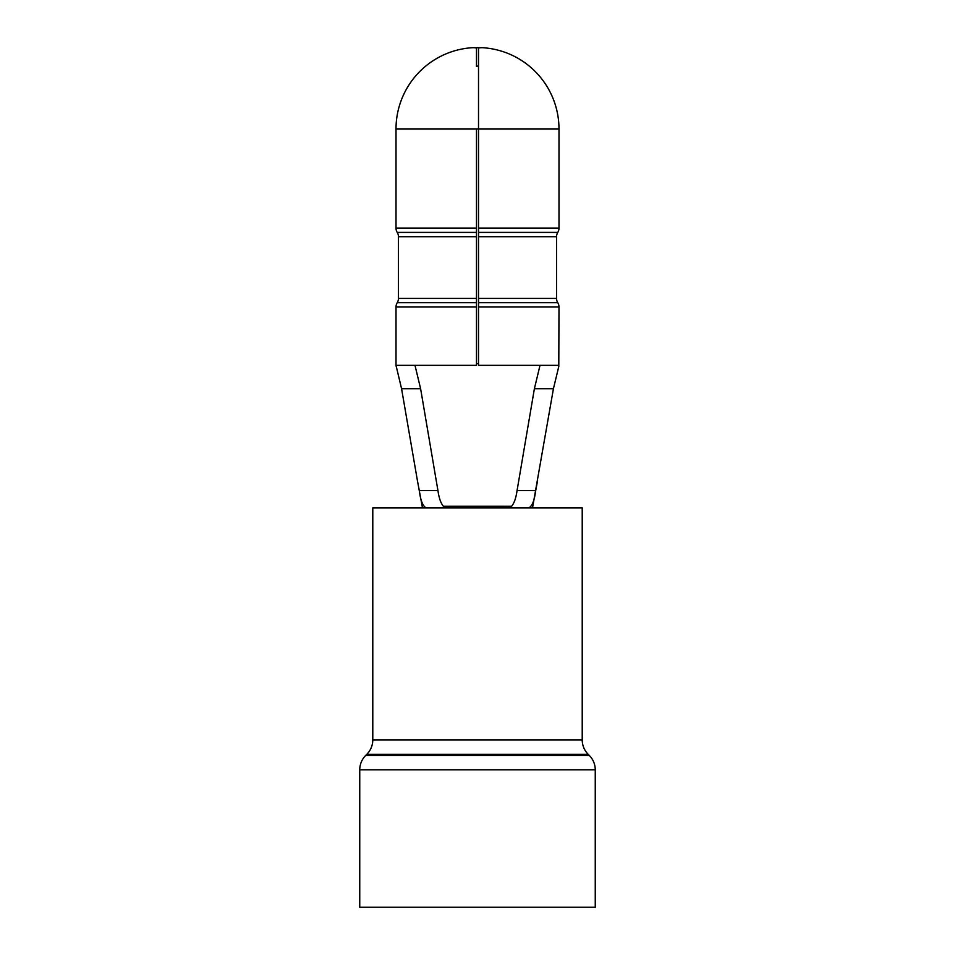 <?xml version="1.0" encoding="UTF-8"?>
<svg xmlns="http://www.w3.org/2000/svg" width="955" height="955" viewBox="0 0 955 955"><rect width="100%" height="100%" fill="white"/><g stroke="black" fill="none" stroke-linecap="round" stroke-linejoin="round"><path stroke-width="1.43" d="M532.508 507.953L553.434 388.709L534.394 388.709L540.005 365.347M534.394 388.709L517.061 490.572L535.719 490.572L537.593 480.532M535.719 490.572C534.287 501.506 531.744 507.296 528.067 507.953M558.985 306.997L478.515 306.997L478.515 302.699L478.515 365.347L558.735 365.347L558.794 366.41L558.985 306.997A8.153 8.153 0 0 0 557.768 302.699A8.153 8.153 0 0 1 556.55 298.414L556.55 236.709L478.515 236.709L478.515 228.126L558.985 228.126L558.985 129.032A81.485 81.485 0 0 0 483.385 47.75A81.33 40.659 -90 0 0 478.515 47.977L478.515 228.126M422.492 507.953L417.407 480.532L419.281 490.572L437.939 490.572C438.99 498.044 440.816 503.273 443.418 506.269L447.895 507.953M437.939 490.572L420.606 388.709L401.566 388.709L417.407 480.532M401.566 388.709L396.015 365.347L396.015 306.997A8.153 8.153 0 0 1 397.232 302.699A8.153 8.153 0 0 0 398.45 298.414L476.485 298.414L476.485 306.997L396.015 306.997M558.794 366.41L553.434 388.709M426.933 507.953C423.256 507.296 420.713 501.506 419.281 490.572M556.55 236.709A8.153 8.153 0 0 1 557.768 232.411A8.153 8.153 0 0 0 558.985 228.126M476.485 298.414L476.485 228.126L476.485 232.411L397.232 232.411A8.153 8.153 0 0 1 396.015 228.126L396.015 129.032A81.485 81.485 0 0 1 471.615 47.75A81.33 40.659 90 0 1 476.485 47.977L476.485 66.444M397.232 232.411A8.153 8.153 0 0 1 398.45 236.709L398.45 298.414M557.768 302.699L478.515 302.699L478.515 236.709M507.105 507.953L511.582 506.269L443.418 506.269M414.995 365.347L420.606 388.709M478.515 365.347L478.515 363.652L476.485 363.652L476.485 365.347L476.485 306.997M511.582 506.269C514.184 503.273 516.01 498.044 517.061 490.572M476.485 66.086A62.946 62.946 0 0 1 478.515 66.086M558.985 129.032L478.515 129.032L478.515 66.444M480.437 47.75A81.33 81.33 0 0 0 474.563 47.75M396.015 365.347L476.485 365.347M396.015 228.126L476.485 228.126L476.485 129.032L478.515 129.032M396.206 366.41L396.265 365.347M595.252 769.826L359.749 769.826L359.749 907.25L595.252 907.25L595.252 769.826A20.377 20.377 0 0 0 589.283 755.417L588.185 754.307A20.377 20.377 0 0 1 582.216 739.91L582.216 507.953L372.784 507.953L372.784 739.91L582.216 739.91M588.185 754.307L366.815 754.307A20.377 20.377 0 0 0 372.784 739.91M359.749 769.826A20.377 20.377 0 0 1 365.717 755.417L589.283 755.417M366.815 754.307L365.717 755.417M557.768 232.411L478.515 232.411M476.485 236.709L398.45 236.709M478.515 298.414L556.55 298.414M396.015 129.032L476.485 129.032M397.232 302.699L476.485 302.699"/></g></svg>
